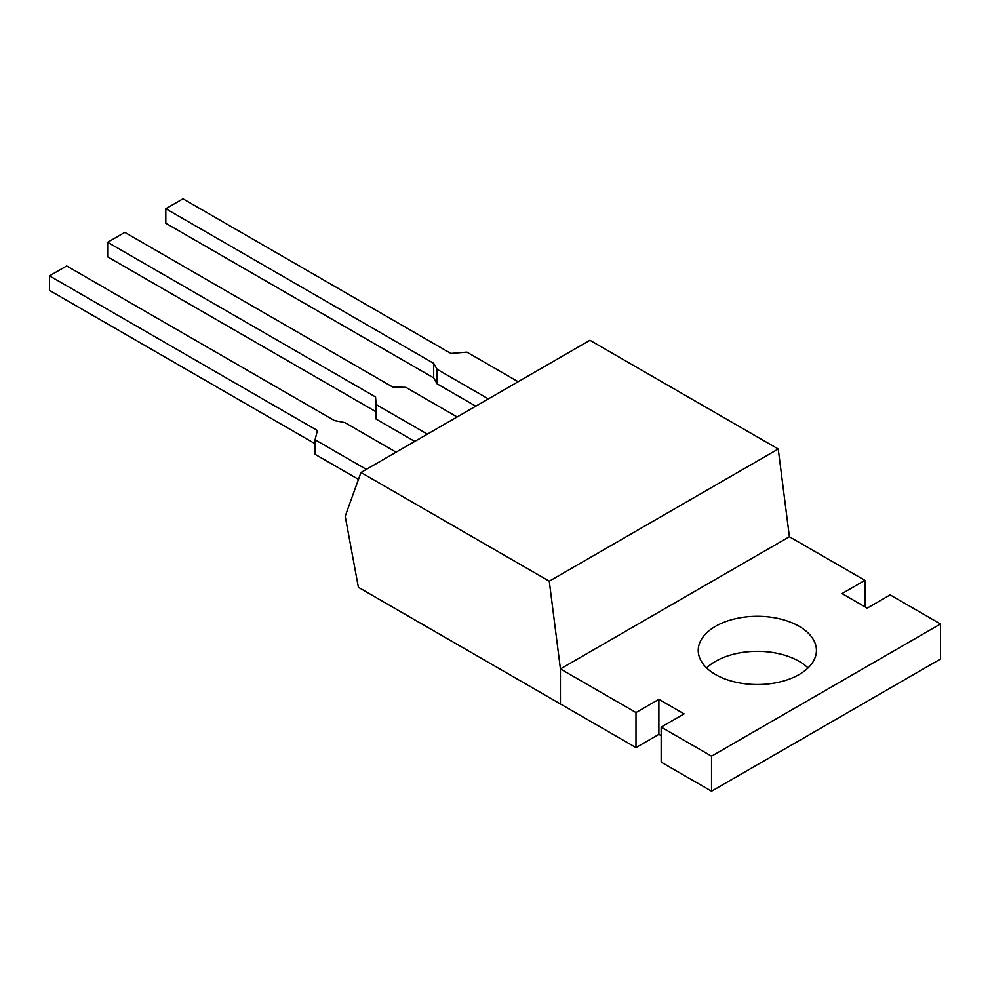 <?xml version="1.0" encoding="UTF-8"?>
<svg xmlns="http://www.w3.org/2000/svg" width="990" height="990" viewBox="0 0 990 990"><rect width="100%" height="100%" fill="white"/><g stroke="black" fill="none" stroke-linecap="round" stroke-linejoin="round"><path stroke-width="1.49" d="M457.132 416.951L405.875 387.362L392.708 387.028L124.827 232.378L107.65 242.29L107.65 256.831L375.544 411.493L376.113 419.092L414.773 441.416M376.113 419.092L376.113 404.551L427.371 434.14M107.65 242.29L375.544 396.953L376.113 404.551M375.544 411.493L375.544 396.953M635.988 712.553L635.988 747.586L560.427 703.964L560.427 668.931L635.988 712.553L658.882 699.336L684.065 713.877L661.172 727.093L711.538 756.174L940.5 623.985L890.134 594.903L867.228 608.12L842.045 593.579L864.938 580.363L789.389 536.741L755.036 556.566L789.389 536.741L778.239 449.002L589.929 340.288L360.966 472.478L345.201 516.248L358.392 587.317L560.427 703.964L560.427 668.931L594.767 649.093L560.427 668.931L549.277 581.192L778.239 449.002M755.036 556.566L594.767 649.093M549.277 581.192L360.966 472.478M706.625 667.941A59.091 34.118 180 0 1 715.547 661.332A59.091 34.118 180 0 1 808.038 667.941M799.116 674.549A59.091 34.118 0 0 0 816.428 650.418A59.091 34.118 0 0 0 779.947 618.899A59.091 34.118 0 0 0 715.547 626.299A59.091 34.118 0 0 0 698.235 650.418A59.091 34.118 0 0 0 734.716 681.937A59.091 34.118 0 0 0 799.116 674.549M661.172 727.093L661.172 762.127L711.538 791.208L711.538 756.174M658.882 699.336L658.882 734.357L635.988 747.586M661.172 735.681L658.882 734.357M864.938 580.363L864.938 606.796M940.5 623.985L940.5 659.018L711.538 791.208M475.794 406.185L437.135 383.86L437.135 369.32L488.392 398.908M518.154 381.732L466.896 352.131L450.871 353.455L182.989 198.792L165.813 208.717L433.694 363.367L437.135 369.32M437.135 383.86L433.694 377.908L433.694 363.367M165.813 208.717L165.813 223.257L433.694 377.908M396.111 452.183L344.854 422.594L334.558 420.614L66.677 265.951L49.5 275.863L317.382 430.526L315.092 439.783L315.092 454.323L358.491 479.37M315.092 439.783L366.35 469.371M49.5 275.863L49.5 290.404L315.092 443.743"/></g></svg>
